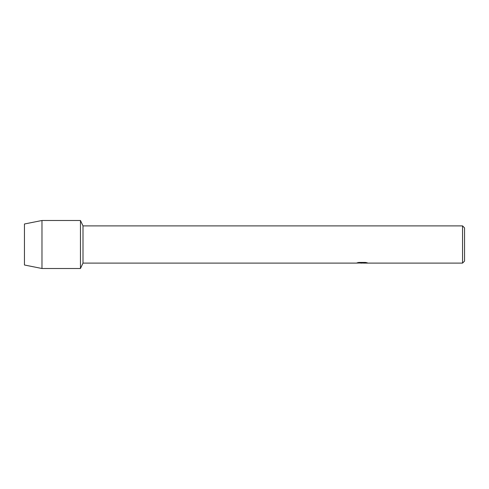 <?xml version="1.0" encoding="UTF-8"?>
<svg xmlns="http://www.w3.org/2000/svg" width="489" height="489" viewBox="0 0 489 489"><rect width="100%" height="100%" fill="white"/><g stroke="black" fill="none" stroke-linecap="round" stroke-linejoin="round"><path stroke-width="0.73" d="M357.294 262.776L362.49 262.819L356.126 263.106L83.002 263.106L80.465 268.504L41.975 268.504L24.45 265.007L24.45 223.993L41.975 220.496L80.465 220.496L83.002 225.894L462.551 225.894L464.55 227.898L464.55 261.102L462.551 263.106L363.596 263.106L367.196 262.807M83.002 263.106L83.002 225.894M80.465 268.504L80.465 220.496L80.465 268.504M362.16 263.064L360.43 263.064M361.823 263.106L361.029 263.106M462.551 263.106L462.551 225.894M362.49 262.819L357.141 262.819L358.883 262.428L365.485 262.428L367.404 262.862L363.529 263.094M356.646 263.064L362.08 262.984M41.975 268.504L41.975 220.496M24.45 265.007L24.45 223.993M361.836 263.064L363.529 263.064"/></g></svg>
